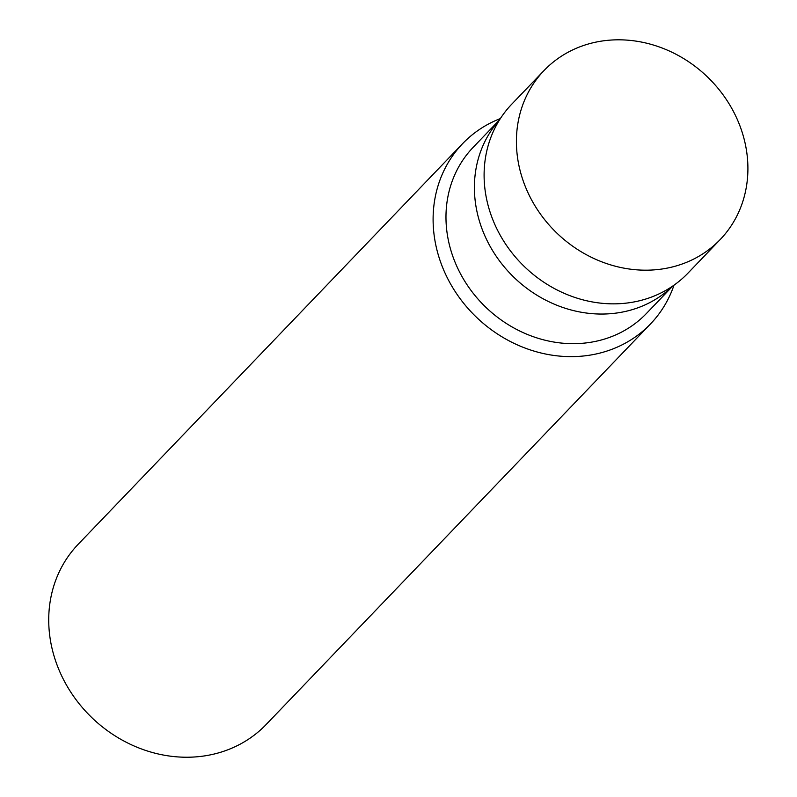 <?xml version="1.0" encoding="UTF-8"?>
<svg xmlns="http://www.w3.org/2000/svg" width="797" height="797" viewBox="0 0 797 797"><rect width="100%" height="100%" fill="white"/><g stroke="black" fill="none" stroke-linecap="round" stroke-linejoin="round"><path stroke-width="1.2" d="M500.377 118.564A130.2 115.704 43.8 0 0 498.703 119.231A130.2 115.704 43.8 0 0 462.619 143.629L78.236 544.231A130.2 115.704 43.8 0 0 92.083 717.858A130.2 115.704 43.8 0 0 266.138 724.523L650.521 323.921A130.2 115.704 43.8 0 0 674.003 285.167M462.619 143.629A130.2 115.704 43.8 0 0 476.467 317.256A130.2 115.704 43.8 0 0 650.521 323.921M499.589 119.789L473.189 147.306A120.028 106.659 43.8 0 0 485.951 307.373A120.028 106.659 43.8 0 0 646.407 313.51L672.807 286.003M499.45 120.008A120.028 106.659 43.8 0 0 514.374 277.745A120.028 106.659 43.8 0 0 672.598 286.143M544.082 70.495L511.774 104.158A122.061 108.472 43.8 0 0 524.755 266.935A122.061 108.472 43.8 0 0 687.931 273.182L720.229 239.518A122.061 108.472 43.8 0 0 722.431 93.956A122.061 108.472 43.8 0 0 577.905 47.611A122.061 108.472 43.8 0 0 544.082 70.495A122.061 108.472 43.8 0 0 557.053 233.272A122.061 108.472 43.8 0 0 720.229 239.518"/></g></svg>
